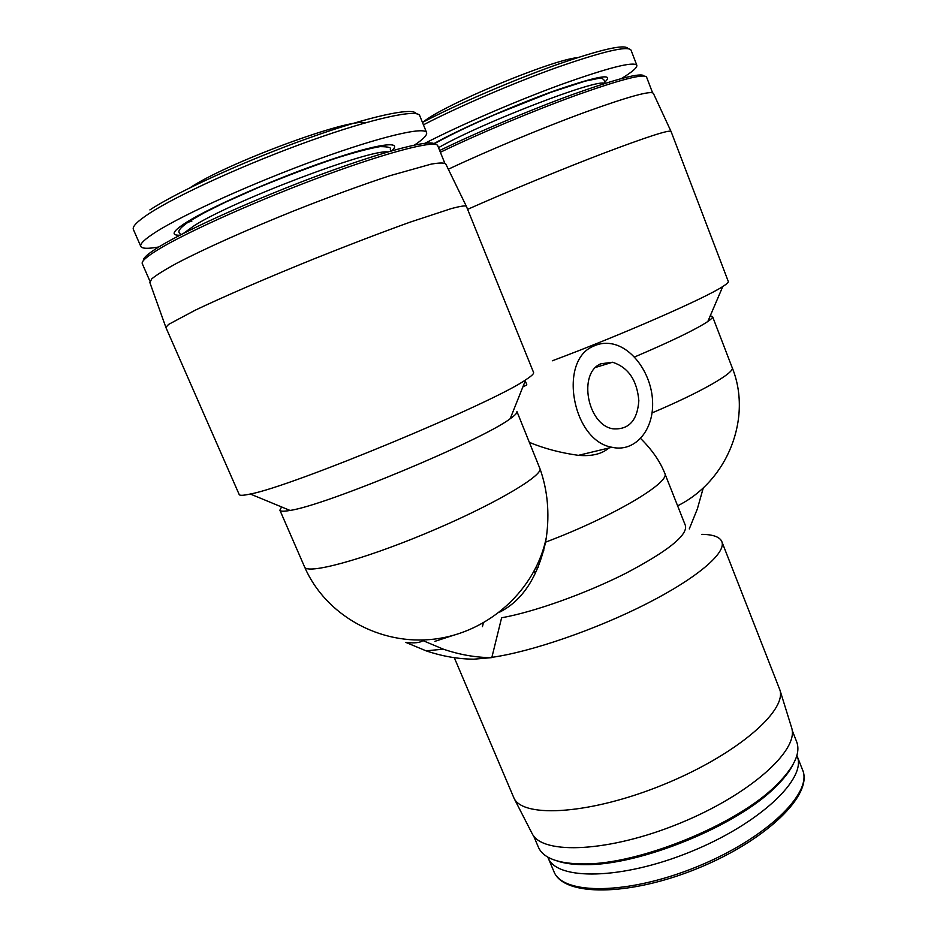 <?xml version="1.0" encoding="UTF-8"?>
<svg xmlns="http://www.w3.org/2000/svg" width="937" height="937" viewBox="0 0 937 937"><rect width="100%" height="100%" fill="white"/><g stroke="black" fill="none" stroke-linecap="round" stroke-linejoin="round"><path stroke-width="1.41" d="M499.69 612.119C522.424 600.558 537.709 577.239 545.568 542.16L546.365 537.288C549.668 513.066 547.583 490.332 540.122 469.109L516.931 411.507C517.458 412.784 515.209 415.196 510.185 418.722L525.692 379.813C531.443 376.112 534.067 373.676 533.586 372.516L466.321 206.175C464.951 205.496 460.032 206.281 451.575 208.506L410.418 222.046C382.261 232.153 350.192 244.405 314.223 258.799C267.221 277.797 223.006 296.924 195.212 310.194L168.613 324.401L165.849 327.376L239.193 494.525C239.696 495.708 243.397 495.532 250.296 494.022C291.583 486.643 493.928 402.57 525.692 379.813M545.568 542.16C612.599 516.966 671.232 482.051 664.743 473.267L685.497 525.762C687.371 535.542 667.425 551.413 625.67 573.362C585.59 593.648 533.856 612.072 501.611 617.776L491.878 657.341C531.01 651.894 596.307 629.453 647.022 603.533C697.854 577.602 726.538 552.572 721.83 541.598L779.947 690.089C786.682 711.394 735.451 755.363 663.501 784.609C591.622 814.054 524.251 818.493 514.167 798.558L454.281 657.669M483.351 623.011L482.438 626.689M593.8 346.058C599.329 343.481 605.185 342.696 611.357 343.738C633.295 347.369 652.503 375.596 652.632 403.437C653.136 431.336 634.208 452.559 611.943 447.265C572.214 440.847 557.831 359.913 593.8 346.058M529.546 442.44C544.233 448.542 560.513 452.852 578.398 455.347C591.751 456.471 601.905 454.023 608.863 448.003M670.951 131.274L653.405 93.431C651.402 90.233 628.411 96.57 584.43 112.463C541.961 128.064 487.041 150.998 448.319 169.234M165.814 327.189L149.861 282.564L151.782 278.828C156.467 274.974 164.818 269.762 176.835 263.215C203.692 249.137 247.309 229.588 294.019 210.825C329.801 196.665 361.764 184.964 389.921 175.711L431.079 164.151C439.535 162.663 444.443 162.628 445.801 164.045L466.228 206.023M600.851 363.79L612.529 362.244C628.258 367.339 637.019 380.141 638.835 400.661C637.394 420.596 628.75 429.978 612.903 428.806C587.358 424.894 577.789 373.055 600.851 363.79M434.909 641.341L452.536 635.591M405.85 642.407C414.587 643.368 420.256 642.759 422.856 640.568L443.295 649.154C459.47 654.67 475.492 657.505 491.386 657.657L473.899 659.179C458.111 659.051 442.182 656.275 426.136 650.852L405.85 642.407M281.604 506.952L279.882 510.185C280.432 511.473 283.817 511.555 290.025 510.431C325.654 505.465 483.246 439.676 510.185 418.722M149.908 281.123L142.283 263.719C141.241 261.376 146.758 256.527 158.833 249.172C188.079 231.369 260.673 198.995 325.994 175.008C391.443 150.939 436.092 139.906 437.743 145.75L444.747 163.061M143.396 260.58C142.846 258.12 148.327 253.377 159.84 246.349C188.513 228.827 259.139 197.25 323.183 173.696C387.356 150.061 431.992 138.91 434.768 144.286M158.821 246.97C148.046 248.891 142.037 248.715 140.796 246.431C139.672 243.889 144.966 238.912 156.678 231.509C184.882 213.695 254.864 182.2 317.994 159.313C381.242 136.345 424.73 126.331 426.593 132.609C427.342 135.033 423.337 139.168 414.552 145.012M189.063 188.396C225.021 163.6 350.274 117.394 365.243 122.852M710.269 315.792L712.553 316.565C712.893 317.456 711.324 319.107 707.822 321.508L722.79 286.523C726.784 283.993 728.623 282.318 728.307 281.51L671.021 131.379C669.053 129.716 646.565 137.013 603.533 153.281C561.872 169.187 507.444 191.652 467.61 209.349M722.79 286.523C705.116 298.271 621.008 335.118 552.326 360.792M522.858 386.934L526.582 385.037M707.822 321.508C695.886 329.414 671.442 341.244 634.49 357.009M664.743 473.267L664.263 472.061C659.613 460.723 651.742 449.549 640.662 438.504M577.45 57.649C551.261 59.933 442.756 105.307 423.149 122.056M621.477 78.521C632.264 71.962 637.371 67.534 636.82 65.25C633.447 61.268 608.09 67.733 560.771 84.67C515.467 101.231 459.727 125.347 425.07 143.22M644.035 75.967C641.318 72.383 617.928 78.415 573.866 94.063C531.384 109.453 477.179 132.269 439.664 150.506M652.539 92.704L646.542 77.01C643.742 73.508 620.189 79.633 575.892 95.375C533.153 110.871 478.502 133.827 440.378 152.262M701.79 534.348C713.069 534.488 719.757 536.901 721.83 541.598M791.238 726.456L791.753 728.119C798.828 750.607 749.413 794.998 679.348 823.459C609.378 852.143 543.015 855.001 532.333 833.977L531.537 832.431M792.163 730.31L796.637 741.706C800.959 753.043 794.049 767.661 775.906 785.546C737.009 824.595 638.952 864.605 583.845 863.926C558.358 863.844 543.202 858.233 538.353 847.107L533.586 835.839M793.077 764.416C789.54 771.584 783.508 779.256 775.004 787.431C736.646 825.966 640.17 865.331 585.801 864.64C574.006 864.746 564.332 863.481 556.789 860.845M796.872 755.468L797.059 755.925C807.343 778.214 760.153 823.541 690.862 851.674C621.688 880.054 556.25 880.686 547.993 857.554L547.817 857.109M689.269 528.925L697.339 508.978L703.324 487.755M543.765 550.429L542.839 550.745M538.201 567.225L535.847 567.916M536.351 571.441L533.563 572.308M546.365 537.288C536.058 589.162 489.255 632.44 434.616 639.081C380 645.909 325.338 615.082 304.572 566.92C306.668 574.732 361.19 560.338 425.14 533.692C489.102 507.14 540.426 477.577 540.122 469.109M183.429 233.407L194.439 225.536C233.887 200.436 370.431 148.831 387.918 151.923M179.892 235.222C170.206 235.503 172.713 230.994 187.435 221.718C212.523 206.128 276.345 178.241 327.083 160.918C378.021 143.478 403.835 140.269 391.666 150.834M140.796 246.431L133.37 229.46C132.117 226.613 137.294 221.366 148.924 213.695C176.906 195.236 246.899 163.401 310.252 140.749C373.734 118.027 417.609 108.751 419.753 115.731L426.593 132.609M379.145 145.891L376.873 147.086M191.886 221.132L187.95 222.268M149.897 209.923C177.351 191.734 245.635 160.59 307.723 138.407C369.928 116.129 413.416 106.935 416.145 113.67M712.553 316.565L732.184 367.632C735.252 372.446 701.181 392.146 652.047 412.901M627.954 48.583C625.155 43.805 601.004 49.321 555.5 65.121C511.848 80.676 457.397 104.171 422.458 122.407M636.82 65.25L631.011 50.071C627.638 45.632 603.123 51.371 557.456 67.277C513.628 82.936 459.001 106.431 423.43 124.82M604.752 82.14C614.742 72.981 598.356 75.745 555.606 90.42C514.6 105.014 460.372 128.791 433.936 143.595M604.599 83.534C599.375 77.619 481.735 122.817 438.516 147.659M797.059 755.925L802.552 769.898C813.07 792.784 766.185 838.638 697.011 866.725C627.931 895.058 562.352 895.104 553.849 871.398L547.993 857.554M611.943 447.265L578.398 455.347M304.572 566.92L279.882 510.185M290.025 510.431L250.296 494.022M390.928 151.044L390.331 149.37C391.643 147.589 388.223 146.676 380.059 146.605C369.119 148.514 354.385 152.403 335.868 158.259C312.618 166.107 286.851 175.828 258.565 187.435L225.067 202.38L204.371 212.699L189.087 221.519C180.22 227.586 177.128 231.498 179.799 233.243L180.595 234.871M677.615 505.816C727.908 480.962 752.54 417.586 732.184 367.632M605.115 83.37L604.201 80.207L602.222 78.427L599.188 78.263L585.215 81.121L550.874 92.318L494.502 114.771C466.157 127.221 448.436 135.912 434.276 143.794M791.753 728.119L779.947 690.089M532.333 833.977L514.167 798.558M775.004 787.431L775.906 785.546M585.801 864.64L583.845 863.926M802.552 769.898C813.515 794.517 766.583 840.348 697.69 868.388C628.844 896.568 563.242 896.65 553.849 871.398M443.295 649.154L426.136 650.852M612.529 362.244L595.78 367.374M525.27 380.89L526.758 384.557"/></g></svg>
